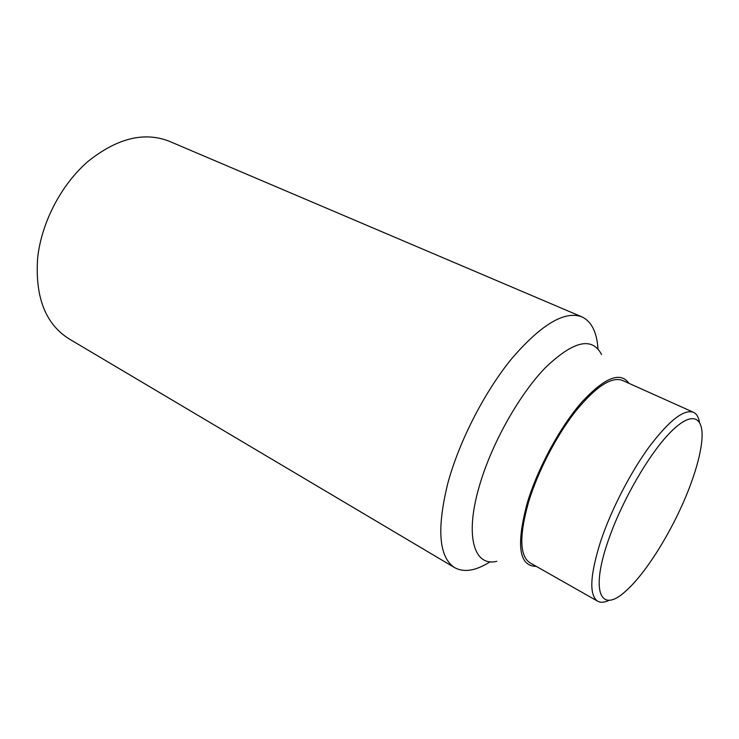 <?xml version="1.0" encoding="UTF-8"?>
<svg xmlns="http://www.w3.org/2000/svg" width="739" height="739" viewBox="0 0 739 739"><rect width="100%" height="100%" fill="white"/><g stroke="black" fill="none" stroke-linecap="round" stroke-linejoin="round"><path stroke-width="1.11" d="M490.142 561.769C475.944 570.794 464.138 572.771 454.725 567.691L69.05 338.859C45.485 324.005 35.01 297.161 37.624 258.317C41.329 222.716 61.189 184.584 88.033 161.407C117.095 138.221 144.142 131.487 169.176 141.223L581.815 316.828C591.477 321.41 596.872 332.097 597.99 348.882M454.725 567.691C438.892 557.372 436.573 529.318 447.751 483.528C459.178 441.137 484.83 391.264 512.293 357.953C541.53 324.264 564.698 310.546 581.815 316.828M496.811 561.307C474.401 566.933 464.646 537.198 478.946 487.463C490.724 445.515 518.344 395.762 544.929 368.133C573.196 340.901 592.078 336.365 601.564 354.535M536.218 566.342C518.963 566.296 515.988 545.123 527.304 502.825C537.78 468.101 560.134 426.883 581.722 402.21C604.687 377.509 620.418 371.218 628.935 383.329M609.204 600.271C604.548 602.544 600.724 602.858 597.731 601.232C588.918 595.246 589.953 575.099 600.835 540.782C611.292 509.651 630.45 472.47 649.285 446.716C669.229 420.454 683.944 408.981 693.45 412.288C696.535 413.729 698.54 417.008 699.464 422.098M597.731 601.232L529.983 562.804C519.591 555.95 519.12 535.701 528.57 502.086C537.798 471.658 556.291 435.908 575.376 411.549C595.671 386.756 611.347 376.373 622.395 380.391L693.45 412.288M607.892 541.622C621.24 501.938 649.202 453.478 670.836 431.872C692.563 410.016 704.581 416.5 701.68 442.208C700.378 453.607 696.905 467.094 691.261 482.669C676.702 523.157 648.639 570.36 626.727 590.165C601.712 614.238 589.796 594.128 607.892 541.622"/></g></svg>
